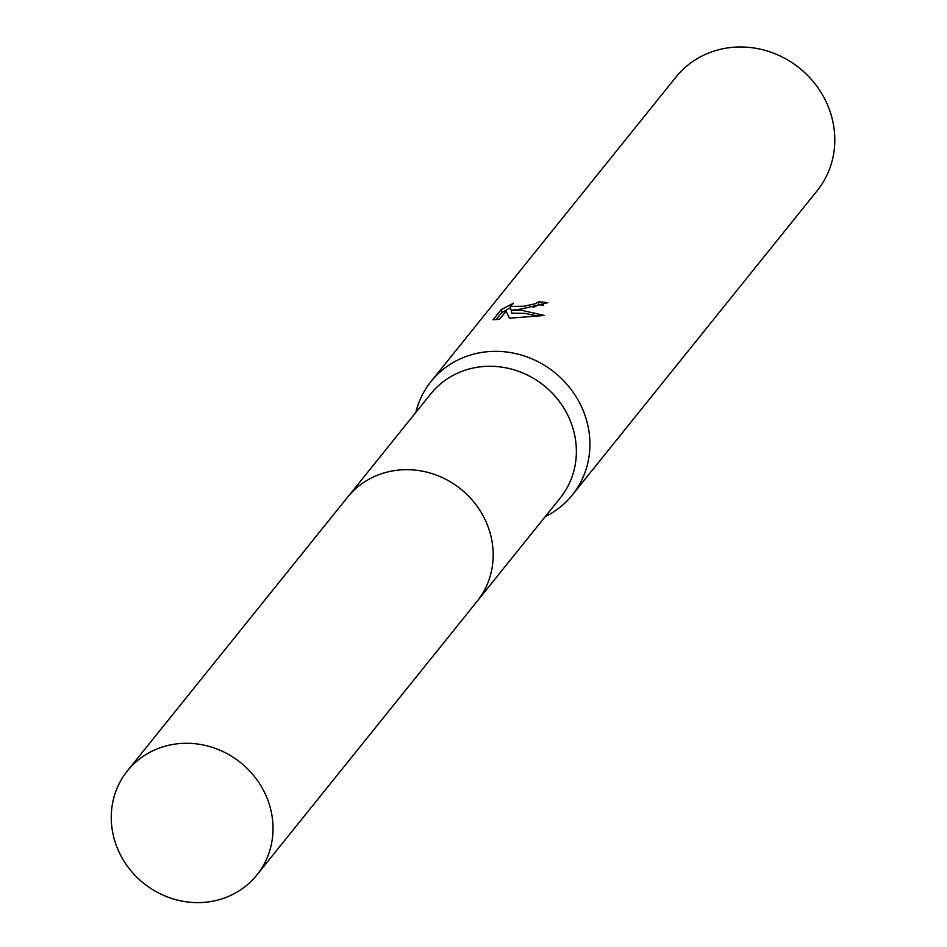 <?xml version="1.0" encoding="UTF-8"?>
<svg xmlns="http://www.w3.org/2000/svg" width="947" height="947" viewBox="0 0 947 947"><rect width="100%" height="100%" fill="white"/><g stroke="black" fill="none" stroke-linecap="round" stroke-linejoin="round"><path stroke-width="1.42" d="M478.282 599.842L560.21 498.015A83.076 77.394 -141.2 0 0 564.684 409.483A83.076 77.394 -141.2 0 0 482.497 366.607A83.076 77.394 -141.2 0 0 430.767 393.869L348.839 495.683M545.247 516.612A90.628 84.437 -141.2 0 0 572.284 495.056A90.628 84.437 -141.2 0 0 577.161 398.474A90.628 84.437 -141.2 0 0 487.504 351.704A90.628 84.437 -141.2 0 0 431.074 381.44A90.628 84.437 -141.2 0 0 415.804 412.466M521.904 308.959L511.238 310.285L520.921 310.166L544.418 315.458L509.439 318.204L506.089 311.125L499.495 319.328L493.044 319.743L501.176 309.633L513.534 303.206L510.244 306.402L524.082 306.236L535.327 303.715L538.322 301.892A90.628 84.437 38.8 0 1 547.745 302.685L521.904 308.959M572.284 495.056L817.166 190.714A90.628 84.437 -141.2 0 0 822.055 94.12A90.628 84.437 -141.2 0 0 732.398 47.35A90.628 84.437 -141.2 0 0 675.957 77.086L431.074 381.44M543.744 305.123A87.598 81.62 -141.2 0 0 538.796 304.804L533.114 307.455M538.796 304.804L538.322 301.892M510.457 307.704L501.673 312.652L496.015 319.684M501.673 312.652L501.176 309.633M538.085 316.085L524.733 313.339L511.723 313.185L511.238 310.285M512.339 310.154L510.729 309.349L510.244 306.402M271.978 815.616A83.076 77.394 -141.2 0 0 211.441 747.076A83.076 77.394 -141.2 0 0 127.407 770.882A83.076 77.394 -141.2 0 0 112.302 830.294A83.076 77.394 -141.2 0 0 172.828 898.821A83.076 77.394 -141.2 0 0 256.85 875.028A83.076 77.394 -141.2 0 0 271.978 815.616M256.85 875.028L476.992 601.487A83.099 77.429 -141.2 0 0 492.12 542.039A83.099 77.429 -141.2 0 0 431.56 473.476A83.099 77.429 -141.2 0 0 347.502 497.293L127.407 770.882"/></g></svg>
